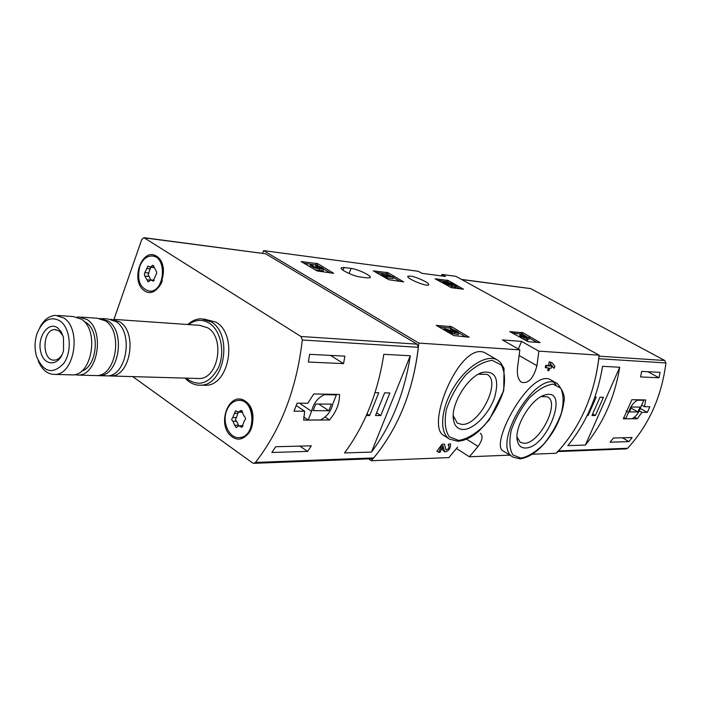 <?xml version="1.0" encoding="UTF-8"?>
<svg xmlns="http://www.w3.org/2000/svg" width="701" height="701" viewBox="0 0 701 701"><rect width="100%" height="100%" fill="white"/><g stroke="black" fill="none" stroke-linecap="round" stroke-linejoin="round"><path stroke-width="1.05" d="M480.273 433.236C483.234 435.715 482.498 440.114 478.056 446.423L469.39 456.772L509.855 455.133M532.515 454.213L556.287 453.258C580.603 427.102 594.886 394.409 599.136 355.188L455.86 276.325L441.919 274.459L445.521 276.448L421.976 273.337L418.339 271.305L263.585 250.607L262.603 253.263M469.39 456.772L456.491 448.535M368.568 458.883L371.311 460.732L448.885 457.595L457.639 447.045M448.912 444.013L448.097 445.144L448.815 445.424C449.323 447.86 448.368 449.359 445.95 449.919L444.495 444.136L442.138 444.197L436.907 451.137L438.765 452.329L440.123 452.285L442.909 445.573L444.697 451.882C448.596 451.383 450.55 448.745 450.533 443.97L448.912 444.013L448.368 445.31M442.611 446.3L442.515 449.823L444.697 451.882M443.751 435.452L449.516 439.115C439.028 432.78 440.675 408.753 453.67 387.522C466.524 366.202 487.081 353.69 497.535 360.077L486.923 353.917C461.924 336.024 424.438 425.928 443.759 435.452M518.363 349.028L521.579 341.396L538.85 351.14L599.136 355.188M538.85 351.14L536.948 365.729C533.479 378.444 528.3 383.955 521.43 382.282C517.724 379.407 516.549 373.563 517.916 364.748L519.844 349.869L502.398 339.932L521.579 341.396M371.311 460.732C398.063 429.485 413.897 390.264 418.812 343.087L519.844 349.869M556.042 384.665L551.556 380.292C531.489 365.922 488.448 445.31 503.423 451.111L513.176 457.201C490.06 445.801 536.379 368.603 557.339 383.613L551.556 380.284M548.208 368.016L547.735 370.575L548.883 370.627L549.97 368.113L551.196 368.174L552.046 366.194L551.039 365.615M552.046 366.194L550.82 366.124L551.363 364.853L554.062 368.314L554.903 366.334L552.213 362.864L551.065 362.803L549.663 366.062L545.667 365.326L545.282 367.587L548.813 368.051L547.735 370.575M545.667 365.326L548.638 365.484L549.216 361.751L552.213 362.864M551.152 365.352L551.748 366.018M551.889 366.185L554.062 368.314M523.016 332.747L509.802 331.626L528.195 341.694L540.112 342.596L523.016 332.747L522.394 334.211L512.186 332.966M451.497 326.675L436.259 325.378L453.836 335.595L469.153 337.199L451.497 326.675L450.857 328.243L438.73 326.815M388.1 272.75L373.309 270.849L388.853 279.734L403.68 281.89L388.1 272.75L387.53 274.205L376.051 272.409M317.842 263.699L301.106 261.543L317.018 270.928L333.729 273.337L317.842 263.699L317.255 265.25L303.901 263.199M448.298 280.505L435.084 278.796L451.584 287.743L463.545 289.206L448.298 280.505L447.746 281.872L437.757 280.286M344.103 267.51L341.238 267.808C339.223 269.394 353.891 276.422 360.594 277.061L367.534 277.911L370.242 277.614C372.187 276.01 357.773 269.105 351.078 268.404L344.103 267.51L343.043 270.244M424.937 281.355C427.812 283.002 429.047 284.159 428.653 284.834C427.338 287.208 405.555 278.183 407.921 276.247C411.058 275.563 416.727 277.263 424.937 281.355M418.812 343.087L263.585 250.607M441.341 275.896L441.919 274.459M463.326 429.476C458.007 429.415 454.739 426.296 453.529 420.136C450.182 405.134 467.698 376.314 482.551 372.371C495.511 370.505 499.541 378.829 494.634 397.353C489.132 413.721 473.946 429.433 463.326 429.476M478.354 374.22L486.923 374.343C501.82 381.107 479.589 425.498 461.977 424.429L457.289 423.124L453.232 415.562M525.408 448C521.176 448.053 518.503 445.678 517.399 440.894C513.754 427.408 531.305 398.159 544.931 395.022C570.281 387.075 547.332 448.29 525.408 448M544.931 395.022L541.312 396.538L547.481 396.862C560.441 402.584 539.507 443.987 524.103 443.295L520.221 442.278L517.04 436.986L517.399 440.894M442.138 444.197L438.765 452.329M551.065 362.803L549.216 361.751M549.663 366.062L548.638 365.484M546.692 365.913L545.834 367.902M460.207 288.794L456.167 286.551M449.367 282.775L447.746 281.872M456.36 286.087L455.79 287.471L454.634 287.331L455.194 285.947L456.36 286.087L451.111 283.178L446.073 282.021L445.617 283.143M446.073 282.021L450.454 284.772L443.128 281.714C445.433 283.949 448.535 285.254 452.452 285.614L449.043 283.195L451.093 283.668L450.909 284.133M452.285 286.026L454.634 287.331M451.093 283.668L455.194 285.947M449.385 286.77L451.935 286.893M447.466 282.976L447.08 283.923M447.054 282.748L446.66 283.73M330.337 272.926L323.836 269.114M319.358 266.485L317.255 265.25M315.275 269.903L323.249 270.761M319.603 268.772L319.034 270.262M315.906 267.44L315.38 267.125L315.967 265.565C320.392 266.625 323.003 267.878 323.801 269.315L319.586 268.79C315.722 268.623 312.681 267.414 310.49 265.162L311.735 265.031L313.277 265.933L313.032 266.564M315.967 265.565L321.645 268.509L317.571 267.134L316.09 266.95L317.246 267.922L315.722 267.764L312.611 266.003L313.277 265.933M316.09 266.95L315.774 267.782M317.509 266.468L317.273 267.099M400.297 281.478L393.471 277.587M390.177 275.712L387.53 274.205M393.638 277.184L388.871 275.3L387.013 275.064L390.273 276.098L381.379 274.354L385.699 276.816L387.013 276.983L385.611 276.176L393.638 277.184L393.059 278.647L386.672 277.859M387.013 276.983L386.47 278.367M385.699 276.816L385.34 277.719M381.379 274.354L381.029 275.256M387.013 275.064L386.777 275.651M465.902 336.944L458.953 332.922M453.582 329.82L450.857 328.243M452.364 333.466L458.314 334.622M450.191 330.311L450.682 329.102L456.772 332.256L443.917 328.55L451.234 332.8L452.592 332.905L447.063 329.698L454.756 332.511L454.108 334.097M452.592 332.905L451.943 334.491M451.234 332.8L450.813 333.834M443.917 328.55L443.496 329.584M452.373 330.092L452.014 330.977M450.682 329.102C455.229 330.162 457.972 331.52 458.91 333.177L454.756 332.511M536.922 342.351L529.43 338.154M526.022 336.243L522.394 334.211M529.623 337.689L519.958 334.824L522.657 336.34L519.643 336.094L521.29 337.023L524.304 337.26L527.021 338.785L528.186 338.881L525.478 337.356L526.723 337.461L522.771 335.84L529.623 337.689L529.001 339.161L528.16 338.942M526.723 337.461L526.521 337.943M528.186 338.881L527.555 340.362L526.39 340.274L527.021 338.785M524.304 337.26L523.682 338.749L526.39 340.274M521.29 337.023L520.931 337.882M522.254 338.636L523.682 338.749M519.643 336.094L519.283 336.962M519.958 334.824L519.511 336.401M626.063 448.92L627.588 448.281C648.819 425.13 661.604 396.687 665.932 362.952L664.741 360.498L530.701 288.619L461.46 279.41M557.216 451.584L558.469 450.909C580.735 425.928 594.168 395.198 598.768 358.71L665.932 362.952M623.364 418.804L637.27 418.742L641.932 412.363L647.33 412.381L649.862 406.746L644.482 406.694L645.7 399.947L631.89 399.701L623.364 418.804M632.136 437.547L628.937 441.621L610.098 442.2L613.34 438.029L632.136 437.547M641.652 371.399L660.053 372.345L658.993 377.769L640.583 376.945L641.652 371.399M585.37 445.065C603.289 423.29 614.733 397.362 619.719 367.263L585.37 445.065L567.801 445.634C585.922 423.448 597.506 397.011 602.562 366.325L619.719 367.263M640.355 408.446L647.33 412.381M639.259 410.847L641.932 412.363M641.652 405.099L644.482 406.694M634.484 417.156L637.27 418.742M625.669 418.742L632.179 418.725C636.087 416.42 639.014 412.398 640.959 406.641L643.807 400.306L637.384 400.192C633.441 402.47 630.488 406.527 628.525 412.363L625.669 418.742L623.653 417.594M643.089 399.903L643.807 400.306M636.674 399.789L637.384 400.192M625.958 410.9L628.525 412.363M629.445 411.89L637.892 411.925L640.057 407.106L631.619 407.018L629.445 411.89M631.137 408.096L637.892 411.925M622.374 437.792L628.937 441.621M647.908 371.723L658.993 377.769M587.175 415.5L588.13 415.5L596.209 397.134L594.869 397.108M591.968 415.5L595.403 415.5L603.43 397.283L600.021 397.213L591.968 415.5M592.669 413.914L595.403 415.5M587.385 415.062L588.13 415.5M113.965 319.384L141.725 239.602L143.968 237.665L300.904 336.48L302.315 339.994C296.646 388.652 281.022 429.468 255.453 462.432L254.025 463.317L252.57 462.94L132.743 376.621M144.134 237.683L265.661 253.797L417.034 344.147L418.392 347.319C413.117 391.211 398.221 428.083 373.712 457.937L371.959 458.752M339.521 394.418L313.794 393.953L307.748 403.285L297.101 403.18L294.008 411.172L304.672 411.207L303.647 420.092L329.461 419.987C336.322 411.811 339.67 403.285 339.521 394.418M308.326 362.031L309.649 354.329L344.848 356.134L343.551 363.617L308.326 362.031M307.564 451.4L271.857 452.478L275.686 446.739L311.349 445.818L307.564 451.4L299.932 446.116M383.815 354.32C377.935 392.586 364.844 425.463 344.533 452.942L371.469 452.066C391.561 425.218 404.503 393.121 410.287 355.766L383.815 354.32M203.789 318.973L216.101 322.206C238.051 334.631 229.551 385.576 205.726 385.296L202.764 385.226M245.376 401.174C262.104 412.477 248.285 448.71 231.987 436.714C215.706 425.349 228.947 389.765 245.376 401.174M156.595 256.233C171.631 265.626 159.118 300.843 144.459 290.784C129.808 281.303 141.83 246.717 156.595 256.233M60.102 320.962C70.337 327.972 72.466 350.894 63.949 363.144C52.89 374.921 43.76 372.713 36.566 356.529C34.472 349.159 34.559 341.711 36.82 334.184C42.402 320.155 50.157 315.748 60.102 320.962M57.727 327.963L61.39 332.16L63.458 337.295L63.554 350.325C60.041 366.185 44.356 367.175 40.807 352.104C36.767 337.4 48.273 320.769 57.727 327.963M39.799 327.49C43.909 319.744 49.193 315.695 55.651 315.336L63.861 318.035C81.772 329.12 74.516 374.728 54.993 374.413C47.633 374.474 42.016 369.909 38.169 360.717M57.762 315.485L73.298 316.563L81.491 319.235C99.384 330.197 92.164 375.237 72.676 374.912L70.302 374.842M83.918 321.303L86.179 322.609C100.541 331.433 97.062 367.087 81.465 371.18M77.189 317.106L79.003 316.957L87.196 319.621C105.08 330.548 97.868 375.394 78.398 375.079L74.359 374.693M81.114 317.106L97.246 318.228L105.43 320.865C123.271 331.652 116.112 375.911 96.677 375.596L94.302 375.526M99.682 318.42L108.191 321.049C126.031 331.827 118.872 375.99 99.446 375.675L96.878 375.578M102.118 318.561L107.831 318.955L116.007 321.584C133.83 332.3 126.688 376.218 107.279 375.894L104.913 375.824M110.784 319.262L119.81 321.838C137.633 332.528 130.5 376.323 111.1 375.999L108.007 375.832M113.746 319.367L199.697 325.343L207.75 327.814C225.319 337.882 218.414 378.829 199.294 378.505L196.963 378.444M188.622 324.572C195.474 319.463 202.405 319.025 209.406 323.275C220.85 330.565 225.319 352.13 218.467 367.613C209.354 383.929 198.523 387.434 185.984 378.128M187.78 324.51C191.89 320.76 196.376 318.85 201.24 318.78L211.15 321.847C233.118 334.307 224.592 385.462 200.749 385.182C194.852 385.436 189.647 383.079 185.134 378.102M62.17 354.513C60.12 358.009 57.587 359.885 54.59 360.13C41.569 361.497 41.937 329.251 54.923 329.601L59.296 331.03L63.081 335.998M296.225 405.537L304.672 411.207M325.054 417.042L329.461 419.987M336.349 394.891L324.423 394.681C317.763 397.782 313.478 403.312 311.568 411.285L308.168 420.013L320.269 419.96C326.832 416.832 331.065 411.356 332.957 403.531L336.349 394.891L335.525 394.348M323.59 394.137L324.423 394.681M299.476 403.206L311.568 411.285M303.638 416.946L308.168 420.013M331.424 404.144L315.739 403.995L313.145 410.655L328.848 410.716L331.424 404.144M318.745 404.03L328.848 410.716M330.53 355.398L343.551 363.617M389.861 392.972L384.621 392.858L375.517 415.553L380.783 415.553L389.861 392.972M366.299 415.553L369.611 415.553L378.733 392.744L375.009 392.665M371.469 452.066L410.287 355.766M367.035 413.879L369.611 415.553M376.603 412.845L380.783 415.553M139.727 266.546C142.434 259.607 146.491 256.084 151.898 255.988C167.425 255.953 164.989 292.448 149.558 291.143C140.016 288.462 136.739 280.26 139.727 266.546M147 279.787L144.529 275.475L144.476 273.548L147.964 266.012L149.996 267.169L152.949 265.206L156.525 271.629L156.691 273.25L153.081 281.127L150.987 279.953L148.095 281.898L147 279.787L150.242 280.111M152.853 256.102C158.452 256.864 162.01 261.114 163.517 268.851M162.343 280.882C159.653 287.576 155.71 291.02 150.513 291.23L149.558 291.143M150.829 279.953L149.103 276.509L145.309 276.115M150.645 267.239L148.113 274.599L149.103 276.509M226.668 410.593C229.139 404.486 232.934 401.095 238.033 400.437C255.155 398.063 257.083 436.486 239.847 437.538C229.621 439.264 221.656 422.773 226.668 410.593M234.782 425.279L232.89 421.24C231.479 420.118 231.435 418.891 232.767 417.577L235.597 410.768L238.454 412.188L241.118 410.348L244.456 416.736C245.893 417.875 245.937 419.102 244.588 420.434L241.757 427.26L238.822 425.814L236.219 427.619L234.782 425.279L238.524 425.253L236.64 421.222L232.89 421.24M239.409 400.42C256.303 398.816 257.74 436.521 240.785 437.52L239.339 437.59M238.095 412.179L236.517 417.568C235.185 418.883 235.229 420.101 236.64 421.222M241.863 412.197L242.59 412.118M243.002 425.796L239.164 425.814M238.524 425.253L238.489 425.884M466.112 438.852L457.122 441.078M458.743 440.447L449.227 436.767C445.1 430.414 444.154 421.31 446.397 409.454C450.612 396.932 457.105 385.392 465.85 374.842C475.199 366.097 483.988 361.278 492.216 360.375L501.268 364.941C504.895 371.732 505.482 380.862 503.046 392.332C498.875 404.267 492.672 415.272 484.426 425.358C475.558 433.937 466.997 438.966 458.743 440.447M526.136 457.096L519.485 458.717M521.036 458.147L512.869 454.923C509.496 449.157 508.996 440.833 511.353 429.932C515.454 418.392 521.483 407.71 529.457 397.896C537.886 389.712 545.711 385.121 552.923 384.122L560.686 388.109C563.639 394.242 563.858 402.602 561.352 413.187C557.313 424.219 551.521 434.436 543.967 443.856C535.932 451.891 528.282 456.658 521.036 458.147M519.231 355.591L536.948 365.729M466.515 439.15L478.056 446.423M351.078 268.404L349.107 273.504M444.022 450.796L442.515 449.823M446.993 280.023L446.441 281.399M316.344 263.155L315.757 264.706M316.607 267.256L316.353 267.931M386.707 272.242L386.137 273.697M449.989 326.123L449.35 327.7M521.623 332.239L521.001 333.702M558.469 450.909L627.588 448.281M461.731 279.559L530.701 288.619M599.04 356.161L664.741 360.498M373.712 457.937L255.453 462.432M418.392 347.319L302.315 339.994M265.661 253.797L144.695 237.911M417.034 344.147L300.904 336.48M148.998 273.066L145.203 272.663M150.461 268.912L146.667 268.501M153.957 266.152L151.872 265.916M153.791 280.847L152.319 280.698M236.517 417.568L232.767 417.577M238.121 413.292L234.379 413.292M242.274 411.023L240.154 411.023M242.625 426.716L240.688 426.734M449.516 439.115L457.797 441.236C464.456 440.841 471.449 437.485 478.792 431.176L489.237 419.899L503.73 390.685L504.037 368.402L500.4 362.329L497.535 360.077M453.319 416.131L453.529 420.136M478.897 374.036L482.551 372.371M513.176 457.201L520.16 458.866C532.19 456.947 543.529 447.273 554.202 429.853C559.486 420.363 562.675 411.268 563.762 402.567C565.427 397.108 563.289 390.79 557.339 383.613M443.093 281.82L442.611 282.994M452.452 285.614L451.891 286.998M310.438 265.276L309.895 266.722M319.586 268.79L318.99 270.358M323.801 269.315L323.205 270.884M458.91 333.177L458.252 334.763M557.873 451.558L626.387 448.903M372.336 458.743L254.025 463.317M54.993 374.413L72.676 374.912M78.398 375.079L96.677 375.596M99.446 375.675L107.279 375.894M111.1 375.999L199.294 378.505M200.749 385.182L205.726 385.296M54.923 329.601L56.045 329.663M153.791 267.589L149.996 267.169M154.211 280.277L151.188 279.971M239.847 437.538L240.785 437.52M242.195 412.197L238.454 412.188"/></g></svg>

